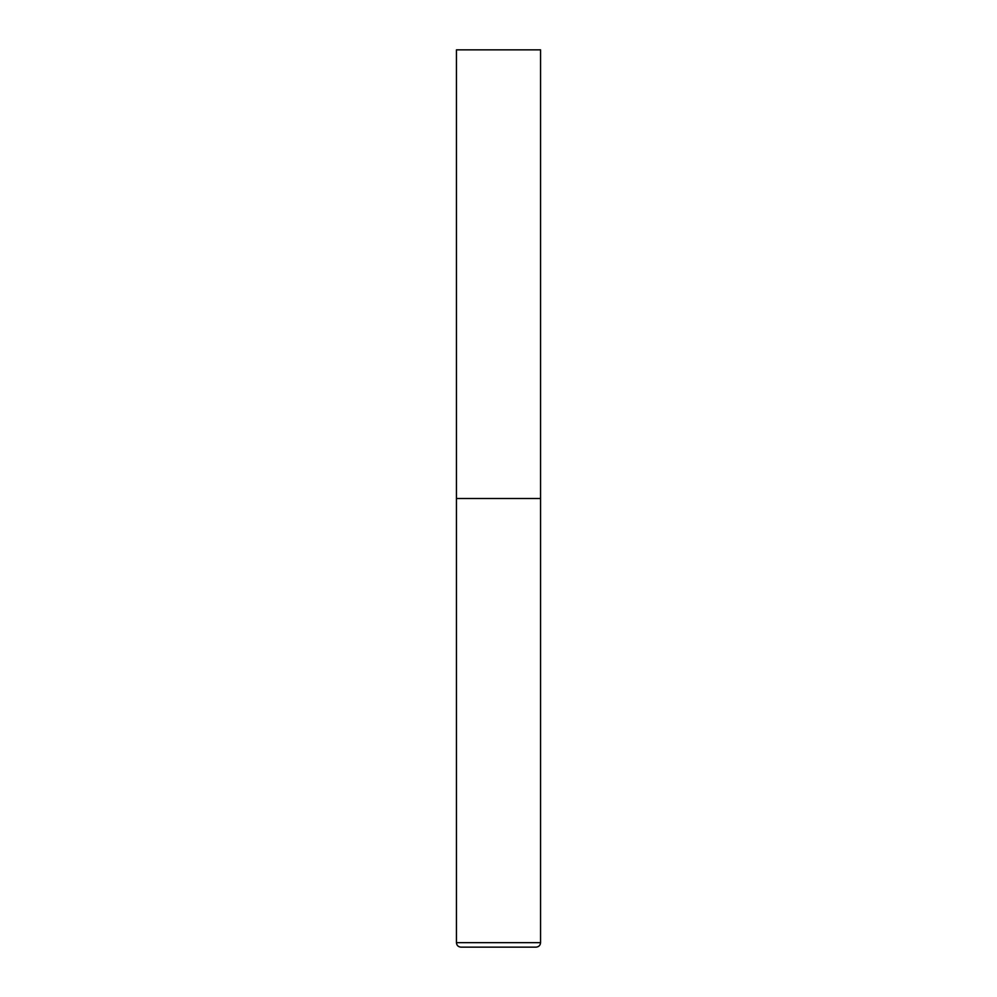 <?xml version="1.0" encoding="UTF-8"?>
<svg xmlns="http://www.w3.org/2000/svg" width="997" height="997" viewBox="0 0 997 997"><rect width="100%" height="100%" fill="white"/><g stroke="black" fill="none" stroke-linecap="round" stroke-linejoin="round"><path stroke-width="1.5" d="M456.439 942.663L540.561 942.663L540.561 498.5L456.439 498.5L540.561 498.5L540.561 49.85L456.439 49.85L456.439 942.663C456.701 945.393 458.196 946.888 460.926 947.15L536.074 947.15L460.926 947.15M540.561 942.663C540.299 945.393 538.804 946.888 536.074 947.15"/></g></svg>
